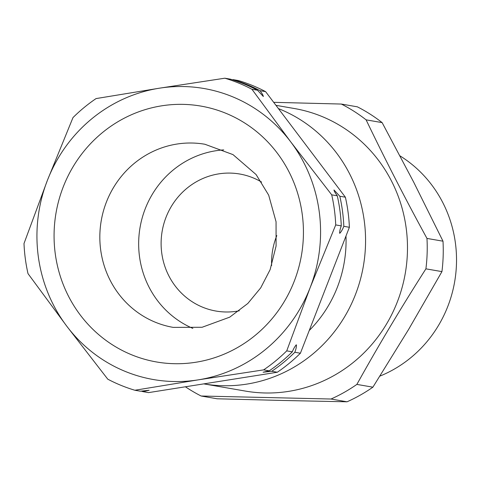 <?xml version="1.0" encoding="UTF-8"?>
<svg xmlns="http://www.w3.org/2000/svg" width="480" height="480" viewBox="0 0 480 480"><rect width="100%" height="100%" fill="white"/><g stroke="black" fill="none" stroke-linecap="round" stroke-linejoin="round"><path stroke-width="0.72" d="M134.88 390.252L198.15 379.872L263.64 369.876A162.462 155.808 -80.2 0 0 286.734 350.868L310.122 287.706L335.718 224.922A162.462 155.808 -80.2 0 0 331.716 194.838L290.724 141.864L251.94 89.274A162.462 155.808 -80.2 0 0 224.838 78.204L159.354 88.2L96.078 98.58A162.462 155.808 -80.2 0 0 72.984 117.594L47.388 180.372L24 243.534A162.462 155.808 -80.2 0 0 28.002 273.618L66.786 326.208L107.778 379.182A162.462 155.808 -80.2 0 0 134.88 390.252L140.436 391.212L149.118 390.27M294.84 352.266A162.462 155.808 99.8 0 1 271.746 371.28L263.088 372.228L269.196 370.842A162.462 155.808 -80.2 0 0 292.296 351.828C293.652 348.492 295.014 346.164 296.376 344.826C296.592 346.452 296.082 348.93 294.84 352.266L300.402 353.232L349.386 227.286A162.462 155.808 -80.2 0 0 345.384 197.208L265.608 91.638A162.462 155.808 -80.2 0 0 238.506 80.568L232.95 79.608A162.462 155.808 99.8 0 1 260.046 90.678L265.608 91.638M295.914 345.12L296.376 344.826M339.822 196.242A162.462 155.808 99.8 0 1 343.824 226.326C342.474 229.65 341.112 231.984 339.744 233.328C339.528 231.702 340.038 229.224 341.28 225.888A162.462 155.808 -80.2 0 0 337.278 195.804C335.232 193.038 334.134 191.094 333.978 189.972L339.822 196.242L345.384 197.208M339.744 233.328L339.546 232.776M260.046 90.678C262.092 93.444 263.19 95.388 263.346 96.51L257.496 90.234A162.462 155.808 -80.2 0 0 230.4 79.164L224.838 78.204M271.626 265.53A69.54 66.69 99.8 0 1 276.81 235.572M379.92 376.104A123.078 118.038 -80.2 0 0 456 271.548A123.078 118.038 -80.2 0 0 400.002 155.874M278.412 108.582A143.388 137.514 -80.2 0 1 362.658 269.862A143.388 137.514 -80.2 0 1 222.882 385.722A143.388 137.514 -80.2 0 1 203.766 383.88L245.358 391.074A143.388 137.514 -80.2 0 0 264.798 392.97A143.388 137.514 -80.2 0 0 406.692 263.136A143.388 137.514 -80.2 0 0 294.24 108.498L275.958 105.336M331.026 399.024L201.132 396.012L217.152 398.784L283.206 400.482L347.046 401.796L331.026 399.024A162.462 155.808 99.8 0 0 356.874 384.402L372.894 387.174A162.462 155.808 99.8 0 1 347.046 401.796M273.678 102.324L341.328 104.052A162.462 155.808 99.8 0 1 366.114 119.85C384.942 159.12 405.228 198.648 426.972 238.422A162.462 155.808 99.8 0 1 425.91 268.842C401.442 307.11 378.426 345.63 356.874 384.402M239.316 310.794A69.54 66.69 99.8 0 1 225.462 311.976A69.54 66.69 99.8 0 1 216.03 311.058A69.54 66.69 99.8 0 1 161.496 236.064A69.54 66.69 99.8 0 1 230.31 173.094A69.54 66.69 99.8 0 1 239.736 174.012A69.54 66.69 99.8 0 1 261.582 182.088M192.864 328.404A92.922 89.118 99.8 0 1 145.236 208.77A92.922 89.118 99.8 0 1 223.746 149.892M309.24 330.51A123.078 118.038 -80.2 0 0 337.356 287.256A123.078 118.038 -80.2 0 0 345.984 236.04M263.64 369.876L269.196 370.842M286.734 350.868L292.296 351.828M335.718 224.922L341.28 225.888M331.716 194.838L337.278 195.804M251.94 89.274L257.496 90.234M149.094 390.264L142.986 391.656L148.548 392.616L277.308 372.24A162.462 155.808 -80.2 0 0 300.402 353.232M142.986 391.656A162.462 155.808 99.8 0 1 141.192 391.11M271.746 371.28L277.308 372.24M343.824 226.326L349.386 227.286M159.354 88.2A147.696 141.642 -80.2 0 0 47.388 180.372A147.696 141.642 -80.2 0 0 66.786 326.208A147.696 141.642 -80.2 0 0 198.15 379.872A147.696 141.642 -80.2 0 0 310.122 287.706A147.696 141.642 -80.2 0 0 290.724 141.864A147.696 141.642 -80.2 0 0 159.354 88.2M201.132 396.012A162.462 155.808 99.8 0 1 185.4 386.784M425.91 268.842L441.936 271.614L408.522 329.586L372.894 387.174M426.972 238.422L442.998 241.194A162.462 155.808 99.8 0 1 441.936 271.614M366.114 119.85L382.134 122.622L413.67 182.1L442.998 241.194M341.328 104.052L357.348 106.824A162.462 155.808 99.8 0 1 382.134 122.622M294.246 281.22A129.846 124.53 99.8 0 1 131.766 354.846A129.846 124.53 99.8 0 1 63.258 186.858A129.846 124.53 99.8 0 1 225.738 113.226A129.846 124.53 99.8 0 1 294.246 281.22M106.41 202.056A92.922 89.118 -80.2 0 0 173.22 327.384L202.104 327.27L229.74 317.148L247.812 303.48L260.718 287.856L270.144 269.616L276.084 246.03L276.054 221.754L268.686 195.162L256.098 174.564L232.992 154.608L204.9 144.258A92.922 89.118 -80.2 0 0 106.41 202.056"/></g></svg>
